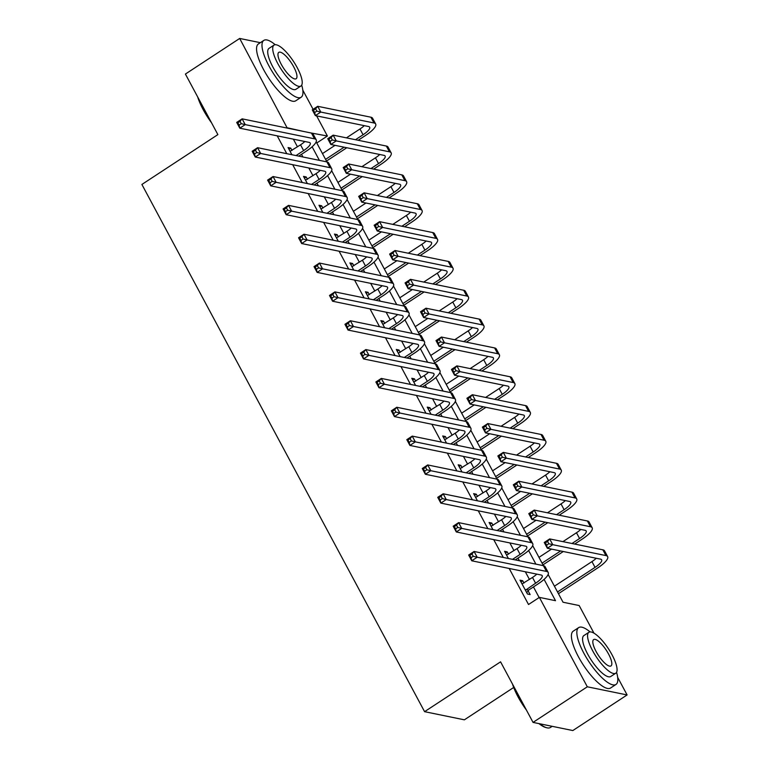 <?xml version="1.0" encoding="UTF-8"?>
<svg xmlns="http://www.w3.org/2000/svg" width="769" height="769" viewBox="0 0 769 769"><rect width="100%" height="100%" fill="white"/><g stroke="black" fill="none" stroke-linecap="round" stroke-linejoin="round"><path stroke-width="1.15" d="M513.692 687.476L464.37 719.822L424.584 711.671L141.89 184.454L217.877 134.613L185.406 74.055L239.678 38.45L260.335 42.679M302.803 90.136L313.098 109.323M316.617 115.888L327.402 136.007L311.464 133.056A20.398 5.537 -28.2 0 1 313.137 134.094L316.222 139.862A20.398 5.537 -28.2 0 1 306.312 151.157L298.737 156.126M316.78 142.976L327.402 136.007M548.134 574.443L563.033 602.233L579.163 605.539L593.966 633.147M617.661 677.345L627.11 694.945L587.314 686.794L539.377 597.388L555.506 600.695L544.087 579.393M587.314 686.794L533.042 722.399L572.828 730.55L627.11 694.945M277.224 135.853L286.789 153.675M292.691 164.691L302.246 182.513M308.158 193.528L317.712 211.36M323.624 222.376L333.179 240.197M339.081 251.213L348.645 269.035M354.547 280.051L364.102 297.882M370.014 308.898L379.569 326.719M385.48 337.735L395.035 355.557M400.947 366.582L410.502 384.404M416.404 395.42L425.968 413.241M431.87 424.257L441.425 442.088M447.337 453.104L456.892 470.926M462.803 481.942L472.358 499.763M478.26 510.779L487.825 528.611M493.727 539.627L503.291 557.448M509.193 568.464L528.524 604.511L539.377 597.388M539.146 597.542L533.455 586.93M529.447 579.451L525.323 571.771M519.421 560.755L517.989 558.092M513.98 550.614L509.857 542.933M503.955 531.917L502.522 529.255M498.514 521.766L494.4 514.086M488.488 503.07L487.065 500.408M483.047 492.929L478.933 485.249M473.022 474.233L471.599 471.57M467.59 464.092L463.467 456.411M457.565 445.386L456.132 442.723M452.124 435.244L448 427.564M442.098 416.548L440.666 413.885M436.657 406.407L432.543 398.727M426.632 387.711L425.199 385.048M421.191 377.569L417.077 369.879M411.165 358.863L409.742 356.201M405.724 348.722L401.61 341.042M395.699 330.026L394.276 327.363M390.268 319.885L386.144 312.204M380.242 301.188L378.809 298.526M374.801 291.038L370.677 283.357M364.775 272.341L363.343 269.679M359.334 262.2L355.22 254.52M349.309 243.504L347.886 240.841M343.868 233.363L339.754 225.682M333.842 214.657L332.419 212.004M328.411 204.516L324.287 196.835M318.376 185.819L316.953 183.157M312.945 175.678L308.821 167.998M302.919 156.982L301.486 154.319M297.478 146.841L293.354 139.151M291.989 150.436L290.74 148.109L288.058 147.561L291.893 154.723M307.456 179.273L306.206 176.957L303.515 176.399L307.36 183.56M322.922 208.12L321.673 205.794L318.981 205.246L322.826 212.407M338.379 236.958L337.139 234.632L334.448 234.084L338.283 241.245M353.846 265.805L352.596 263.479L349.914 262.921L353.75 270.082M369.312 294.642L368.063 292.316L365.371 291.768L369.216 298.93M384.779 323.48L383.529 321.154L380.838 320.606L384.683 327.767M400.236 352.327L398.996 350.001L396.304 349.443L400.14 356.605M415.702 381.164L414.462 378.838L411.771 378.29L415.606 385.452M431.169 410.002L429.919 407.685L427.237 407.128L431.073 414.289M446.635 438.849L445.386 436.523L442.694 435.975L446.539 443.127M462.102 467.687L460.852 465.36L458.161 464.812L462.006 471.974M477.559 496.534L476.319 494.207L473.627 493.65L477.462 500.811M493.025 525.371L491.776 523.045L489.094 522.497L492.929 529.658M508.492 554.209L507.242 551.882L504.56 551.335L508.396 558.496M523.958 583.056L522.709 580.73L520.017 580.172L527.447 594.024L530.129 594.572L528.111 590.803M533.042 722.399L500.571 661.83L424.584 711.671M287.25 128.096L239.678 38.45M303.938 131.518L287.616 127.856M535.897 564.129L528.62 550.546M520.44 535.291L513.154 521.709M504.973 506.454L497.687 492.871M489.507 477.607L482.221 464.024M474.04 448.769L466.764 435.187M458.584 419.922L451.297 406.34M443.117 391.085L435.831 377.502M427.651 362.247L420.364 348.665M412.184 333.4L404.907 319.817M396.717 304.562L389.441 290.98M381.261 275.725L373.974 262.142M365.794 246.878L358.508 233.295M350.328 218.04L343.041 204.458M334.861 189.193L327.584 175.611M319.395 160.356L312.118 146.773M316.165 141.823L326.931 161.903M331.631 170.66L342.388 190.741M347.088 199.507L357.854 219.578M362.555 228.345L373.321 248.425A20.398 5.537 -28.2 0 1 374.993 249.454L378.088 255.221A20.398 5.537 -28.2 0 1 368.168 266.516L360.594 271.486M378.021 257.192L388.787 277.263A20.398 5.537 -28.2 0 1 390.46 278.301L393.545 284.069A20.398 5.537 -28.2 0 1 383.635 295.354L376.06 300.323M393.488 286.03L404.254 306.1M408.945 314.867L419.711 334.948M424.411 343.714L435.177 363.785A20.398 5.537 -28.2 0 1 436.85 364.823L439.945 370.591A20.398 5.537 -28.2 0 1 430.025 381.885L422.45 386.855M439.878 372.552L450.644 392.623A20.398 5.537 -28.2 0 1 452.316 393.661L455.402 399.428A20.398 5.537 -28.2 0 1 445.491 410.723L437.917 415.693M455.344 401.389L466.11 421.47M470.811 430.236L481.567 450.307M486.268 459.074L497.034 479.154A20.398 5.537 -28.2 0 1 498.706 480.183L501.801 485.95A20.398 5.537 -28.2 0 1 491.881 497.245L484.307 502.215M501.734 487.911L512.5 507.992A20.398 5.537 -28.2 0 1 514.173 509.02L517.268 514.797A20.398 5.537 -28.2 0 1 507.348 526.083L499.773 531.052M517.201 516.758L527.967 536.829M532.667 545.596L543.433 565.676M288.971 149.273L290.74 148.109M304.437 178.11L306.206 176.957M319.904 206.957L321.673 205.794M335.361 235.795L337.139 234.632M350.827 264.632L352.596 263.479M366.294 293.479L368.063 292.316M381.76 322.317L383.529 321.154M397.227 351.164L398.996 350.001M412.684 380.001L414.462 378.838M428.15 408.839L429.919 407.685M443.617 437.686L445.386 436.523M459.083 466.523L460.852 465.36M474.54 495.361L476.319 494.207M490.007 524.208L491.776 523.045M505.473 553.046L507.242 551.882M520.94 581.893L522.709 580.73M296.046 155.569L303.62 150.599A13.602 3.691 151.8 0 0 310.234 143.072A13.602 3.691 151.8 0 0 309.1 142.38L239.793 128.183L236.698 122.415L242.129 118.849L311.435 133.056L314.531 138.824A20.398 5.537 -28.2 0 1 316.222 139.862M290.076 151.32L300.535 144.832A13.602 3.691 151.8 0 0 304.841 141.506M240.024 121.367L237.852 122.79L239.092 125.097L241.264 123.674L240.024 121.367L242.129 118.849L245.215 124.616L314.531 138.824M241.264 123.674L245.215 124.616L239.793 128.183L239.092 125.097M237.852 122.79L236.698 122.415M355.499 139.718L363.074 134.748A13.602 3.691 151.8 0 0 369.678 127.221A13.602 3.691 151.8 0 0 368.553 126.529L315.367 115.629L312.281 109.861L317.703 106.305L320.798 112.072L373.974 122.973A20.398 5.537 -28.2 0 1 375.676 124.011A20.398 5.537 -28.2 0 1 365.765 135.306L358.181 140.275M346.79 147.744L326.479 161.067M322.471 153.589L335.044 145.341M346.435 137.862L359.979 128.981A13.602 3.691 151.8 0 0 364.295 125.655M325.566 159.356L344.108 147.196M315.607 108.814L313.435 110.236L314.675 112.543L316.847 111.121L315.607 108.814L317.703 106.305L370.889 117.205A20.398 5.537 -28.2 0 1 372.581 118.243L375.676 124.011M316.847 111.121L320.798 112.072L315.367 115.629L314.675 112.543M313.435 110.236L312.281 109.861M311.512 184.416L319.087 179.446A13.602 3.691 151.8 0 0 325.7 171.91A13.602 3.691 151.8 0 0 324.566 171.218L255.25 157.02L252.165 151.253L257.586 147.696L326.902 161.894A20.398 5.537 -28.2 0 1 328.594 162.932L331.689 168.699A20.398 5.537 -28.2 0 1 321.778 179.994L314.204 184.964M305.533 180.167L315.992 173.679A13.602 3.691 151.8 0 0 320.308 170.353M255.491 150.205L253.318 151.628L254.558 153.935L256.731 152.512L255.491 150.205L257.586 147.696L260.681 153.464L329.997 167.661A20.398 5.537 -28.2 0 1 331.689 168.699M256.731 152.512L260.681 153.464L255.25 157.02L254.558 153.935M253.318 151.628L252.165 151.253M326.979 213.253L334.553 208.284A13.602 3.691 151.8 0 0 341.157 200.757A13.602 3.691 151.8 0 0 340.033 200.065L270.717 185.858L267.622 180.09L273.053 176.534L342.368 190.731A20.398 5.537 -28.2 0 1 344.06 191.769L347.155 197.537A20.398 5.537 -28.2 0 1 337.245 208.832L329.661 213.801M321 209.005L331.458 202.516A13.602 3.691 151.8 0 0 335.774 199.19M270.957 179.042L268.785 180.465L270.025 182.772L272.188 181.349L270.957 179.042L273.053 176.534L276.148 182.301L345.454 196.499A20.398 5.537 -28.2 0 1 347.155 197.537M272.188 181.349L276.148 182.301L270.717 185.858L270.025 182.772M268.785 180.465L267.622 180.09M342.436 242.091L350.02 237.121A13.602 3.691 151.8 0 0 356.624 229.595A13.602 3.691 151.8 0 0 355.489 228.902L286.183 214.705L283.088 208.937L288.519 205.371L357.825 219.578A20.398 5.537 -28.2 0 1 359.527 220.616L362.622 226.384A20.398 5.537 -28.2 0 1 352.702 237.679L345.127 242.648M336.466 237.852L346.925 231.354A13.602 3.691 151.8 0 0 351.241 228.028M286.424 207.89L284.251 209.312L285.482 211.619L287.654 210.197L286.424 207.89L288.519 205.371L291.614 211.139L360.921 225.346A20.398 5.537 -28.2 0 1 362.622 226.384M287.654 210.197L291.614 211.139L286.183 214.705L285.482 211.619M284.251 209.312L283.088 208.937M370.956 168.565L378.54 163.595A13.602 3.691 151.8 0 0 385.144 156.059A13.602 3.691 151.8 0 0 384.01 155.367L330.833 144.476L327.738 138.708L333.169 135.142L336.264 140.91L389.441 151.81A20.398 5.537 -28.2 0 1 391.142 152.848A20.398 5.537 -28.2 0 1 381.222 164.143L373.647 169.113M362.257 176.582L341.945 189.905M337.937 182.426L350.51 174.178M361.901 166.71L375.445 157.828A13.602 3.691 151.8 0 0 379.761 154.502M341.023 188.194L359.565 176.034M331.074 137.661L328.901 139.083L330.141 141.39L332.304 139.968L331.074 137.661L333.169 135.142L386.346 146.043A20.398 5.537 -28.2 0 1 388.047 147.081L391.142 152.848M332.304 139.968L336.264 140.91L330.833 144.476L330.141 141.39M328.901 139.083L327.738 138.708M386.423 197.402L393.997 192.433A13.602 3.691 151.8 0 0 400.611 184.906A13.602 3.691 151.8 0 0 399.476 184.214L346.3 173.313L343.205 167.546L348.636 163.989L351.731 169.757L404.907 180.648A20.398 5.537 -28.2 0 1 406.609 181.686A20.398 5.537 -28.2 0 1 396.689 192.981L389.114 197.95M377.723 205.429L357.412 218.752M353.404 211.273L365.977 203.016M377.368 195.547L390.912 186.665A13.602 3.691 151.8 0 0 395.218 183.339M356.489 217.041L375.032 204.871M346.531 166.498L344.368 167.921L345.598 170.228L347.771 168.805L346.531 166.498L348.636 163.989L401.812 174.88A20.398 5.537 -28.2 0 1 403.514 175.918L406.609 181.686M347.771 168.805L351.731 169.757L346.3 173.313L345.598 170.228M344.368 167.921L343.205 167.546M401.889 226.24L409.464 221.27A13.602 3.691 151.8 0 0 416.077 213.744A13.602 3.691 151.8 0 0 414.943 213.051L361.766 202.16L358.671 196.383L364.102 192.827L367.188 198.594L420.374 209.495A20.398 5.537 -28.2 0 1 422.066 210.533A20.398 5.537 -28.2 0 1 412.155 221.828L404.581 226.797M393.19 234.266L372.878 247.589M368.86 240.111L381.443 231.863M392.834 224.385L406.368 215.503A13.602 3.691 151.8 0 0 410.684 212.177M371.956 245.878L390.498 233.718M361.997 195.336L359.825 196.768L361.065 199.075L363.237 197.643L361.997 195.336L364.102 192.827L417.279 203.727A20.398 5.537 -28.2 0 1 418.98 204.765L422.066 210.533M363.237 197.643L367.188 198.594L361.766 202.16L361.065 199.075M359.825 196.768L358.671 196.383M357.902 270.938L365.477 265.968A13.602 3.691 151.8 0 0 372.09 258.442A13.602 3.691 151.8 0 0 370.956 257.74L301.65 243.542L298.555 237.775L303.986 234.218L373.292 248.416L376.387 254.183A20.398 5.537 -28.2 0 1 378.088 255.221M351.933 266.689L362.391 260.201A13.602 3.691 151.8 0 0 366.698 256.875M301.881 236.727L299.718 238.15L300.948 240.457L303.121 239.034L301.881 236.727L303.986 234.218L307.071 239.986L376.387 254.183M303.121 239.034L307.071 239.986L301.65 243.542L300.948 240.457M299.718 238.15L298.555 237.775M417.356 255.087L424.93 250.117A13.602 3.691 151.8 0 0 431.544 242.581A13.602 3.691 151.8 0 0 430.409 241.889L377.233 230.998L374.138 225.23L379.559 221.664L382.654 227.441L435.831 238.332A20.398 5.537 -28.2 0 1 437.532 239.37A20.398 5.537 -28.2 0 1 427.622 250.665L420.047 255.635M408.647 263.104L388.335 276.427M384.327 268.948L396.9 260.701M408.301 253.232L421.835 244.35A13.602 3.691 151.8 0 0 426.151 241.024M387.422 274.716L405.965 262.556M377.464 224.183L375.291 225.605L376.531 227.912L378.704 226.49L377.464 224.183L379.559 221.664L432.745 232.565A20.398 5.537 -28.2 0 1 434.437 233.603L437.532 239.37M378.704 226.49L382.654 227.441L377.233 230.998L376.531 227.912M375.291 225.605L374.138 225.23M211.542 122.8A33.192 9.901 -123.3 0 1 203.141 109.573A33.192 9.901 -123.3 0 1 197.671 96.942M199.017 99.441A33.999 10.151 56.7 0 0 203.468 109.073A33.999 10.151 56.7 0 0 209.524 119.041M275.187 44.698A33.999 10.151 56.7 0 0 263.825 40.392A33.999 10.151 56.7 0 0 269.035 66.067A33.999 10.151 56.7 0 0 301.121 97.259A33.999 10.151 56.7 0 0 301.698 85.119M263.825 40.392L258.394 43.958A33.999 10.151 56.7 0 0 263.604 69.633A33.999 10.151 56.7 0 0 295.7 100.816L301.121 97.259M300.9 86.022L295.902 89.3A24.483 7.306 -123.3 0 1 272.793 66.845A24.483 7.306 -123.3 0 1 269.044 48.351L274.043 45.083A24.483 7.306 56.7 0 0 277.792 63.567A24.483 7.306 56.7 0 0 300.9 86.022A24.483 7.306 56.7 0 0 297.151 67.537A24.483 7.306 56.7 0 0 274.043 45.083M281.233 64.269A15.774 4.71 56.7 0 0 296.123 78.746A15.774 4.71 56.7 0 0 293.7 66.826A15.774 4.71 56.7 0 0 278.811 52.359A15.774 4.71 56.7 0 0 281.233 64.269M526.4 710.008A33.192 9.901 -123.3 0 1 517.998 696.772A33.192 9.901 -123.3 0 1 512.529 684.141M513.875 686.64A33.999 10.151 56.7 0 0 518.325 696.281A33.999 10.151 56.7 0 0 524.381 706.25M590.044 631.907A33.999 10.151 56.7 0 0 578.682 627.6A33.999 10.151 56.7 0 0 583.892 653.275A33.999 10.151 56.7 0 0 615.979 684.458A33.999 10.151 56.7 0 0 616.555 672.317M578.682 627.6L573.251 631.157A33.999 10.151 56.7 0 0 578.461 656.832A33.999 10.151 56.7 0 0 610.557 688.024L615.979 684.458M615.748 673.221L610.759 676.499A24.483 7.306 -123.3 0 1 587.651 654.044A24.483 7.306 -123.3 0 1 583.902 635.559L588.891 632.281A24.483 7.306 56.7 0 0 592.649 650.776A24.483 7.306 56.7 0 0 615.748 673.221A24.483 7.306 56.7 0 0 611.999 654.736A24.483 7.306 56.7 0 0 588.891 632.281M596.09 651.478A15.774 4.71 56.7 0 0 610.98 665.944A15.774 4.71 56.7 0 0 608.558 654.034A15.774 4.71 56.7 0 0 593.668 639.558A15.774 4.71 56.7 0 0 596.09 651.478M539.819 723.783A33.999 10.151 56.7 0 0 546.826 727.782A33.999 10.151 56.7 0 0 550.421 727.464L552.171 726.321M546.826 727.782L545.817 727.522A33.192 9.901 -123.3 0 1 538.963 723.61M373.369 299.775L380.943 294.806A13.602 3.691 151.8 0 0 387.557 287.279A13.602 3.691 151.8 0 0 386.423 286.587L317.116 272.389L314.021 266.612L319.443 263.056L388.758 277.253L391.854 283.03A20.398 5.537 -28.2 0 1 393.545 284.069M367.39 295.527L377.848 289.038A13.602 3.691 151.8 0 0 382.164 285.712M317.347 265.565L315.175 266.997L316.415 269.304L318.587 267.872L317.347 265.565L319.443 263.056L322.538 268.823L391.854 283.03M318.587 267.872L322.538 268.823L317.116 272.389L316.415 269.304M315.175 266.997L314.021 266.612M388.835 328.623L396.41 323.653A13.602 3.691 151.8 0 0 403.023 316.117A13.602 3.691 151.8 0 0 401.889 315.425L332.573 301.227L329.488 295.459L334.909 291.893L404.225 306.1A20.398 5.537 -28.2 0 1 405.917 307.139L409.012 312.906A20.398 5.537 -28.2 0 1 399.101 324.201L391.527 329.17M382.856 324.374L393.315 317.876A13.602 3.691 151.8 0 0 397.631 314.55M332.814 294.412L330.641 295.834L331.881 298.141L334.054 296.719L332.814 294.412L334.909 291.893L338.004 297.67L407.31 311.868A20.398 5.537 -28.2 0 1 409.012 312.906M334.054 296.719L338.004 297.67L332.573 301.227L331.881 298.141M330.641 295.834L329.488 295.459M404.302 357.46L411.876 352.49A13.602 3.691 151.8 0 0 418.48 344.964A13.602 3.691 151.8 0 0 417.356 344.272L348.04 330.064L344.945 324.297L350.376 320.74L419.682 334.938A20.398 5.537 -28.2 0 1 421.383 335.976L424.478 341.744A20.398 5.537 -28.2 0 1 414.558 353.038L406.984 358.008M398.323 353.211L408.781 346.723A13.602 3.691 151.8 0 0 413.097 343.397M348.28 323.249L346.108 324.672L347.348 326.979L349.511 325.556L348.28 323.249L350.376 320.74L353.471 326.508L422.777 340.705A20.398 5.537 -28.2 0 1 424.478 341.744M349.511 325.556L353.471 326.508L348.04 330.064L347.348 326.979M346.108 324.672L344.945 324.297M419.759 386.298L427.343 381.328A13.602 3.691 151.8 0 0 433.947 373.801A13.602 3.691 151.8 0 0 432.812 373.109L363.506 358.912L360.411 353.144L365.842 349.578L435.148 363.785L438.243 369.553A20.398 5.537 -28.2 0 1 439.945 370.591M413.789 382.049L424.248 375.56A13.602 3.691 151.8 0 0 428.564 372.234M363.737 352.096L361.574 353.519L362.805 355.826L364.977 354.403L363.737 352.096L365.842 349.578L368.937 355.345L438.243 369.553M364.977 354.403L368.937 355.345L363.506 358.912L362.805 355.826M361.574 353.519L360.411 353.144M435.225 415.145L442.8 410.175A13.602 3.691 151.8 0 0 449.413 402.639A13.602 3.691 151.8 0 0 448.279 401.947L378.973 387.749L375.878 381.982L381.309 378.425L450.615 392.623L453.71 398.39A20.398 5.537 -28.2 0 1 455.402 399.428M429.256 410.896L439.714 404.407A13.602 3.691 151.8 0 0 444.021 401.082M379.204 380.934L377.031 382.356L378.271 384.663L380.444 383.241L379.204 380.934L381.309 378.425L384.394 384.192L453.71 398.39M380.444 383.241L384.394 384.192L378.973 387.749L378.271 384.663M377.031 382.356L375.878 381.982M432.822 283.924L440.397 278.955A13.602 3.691 151.8 0 0 447 271.428A13.602 3.691 151.8 0 0 445.876 270.736L392.69 259.835L389.604 254.068L395.026 250.511L398.121 256.279L451.297 267.17A20.398 5.537 -28.2 0 1 452.999 268.218A20.398 5.537 -28.2 0 1 443.079 279.503L435.504 284.472M424.113 291.951L403.802 305.274M399.793 297.795L412.367 289.538M423.757 282.069L437.301 273.187A13.602 3.691 151.8 0 0 441.617 269.861M402.889 303.563L421.431 291.393M392.93 253.02L390.758 254.443L391.998 256.75L394.17 255.327L392.93 253.02L395.026 250.511L448.202 261.402A20.398 5.537 -28.2 0 1 449.903 262.44L452.999 268.218M394.17 255.327L398.121 256.279L392.69 259.835L391.998 256.75M390.758 254.443L389.604 254.068M448.279 312.762L455.863 307.792A13.602 3.691 151.8 0 0 462.467 300.266A13.602 3.691 151.8 0 0 461.333 299.574L408.156 288.683L405.061 282.915L410.492 279.349L413.587 285.116L466.764 296.017A20.398 5.537 -28.2 0 1 468.465 297.055A20.398 5.537 -28.2 0 1 458.545 308.35L450.97 313.319M439.58 320.788L419.268 334.111M415.26 326.633L427.833 318.385M439.224 310.907L452.768 302.025A13.602 3.691 151.8 0 0 457.084 298.699M418.346 332.4L436.888 320.24M408.397 281.867L406.224 283.29L407.455 285.597L409.627 284.174L408.397 281.867L410.492 279.349L463.669 290.249A20.398 5.537 -28.2 0 1 465.37 291.288L468.465 297.055M409.627 284.174L413.587 285.116L408.156 288.683L407.455 285.597M406.224 283.29L405.061 282.915M463.745 341.609L471.32 336.639A13.602 3.691 151.8 0 0 477.934 329.113A13.602 3.691 151.8 0 0 476.799 328.421L423.623 317.52L420.528 311.753L425.959 308.196L429.044 313.963L482.23 324.854A20.398 5.537 -28.2 0 1 483.922 325.893A20.398 5.537 -28.2 0 1 474.012 337.187L466.437 342.157M455.046 349.635L434.735 362.958M430.717 355.47L443.3 347.223M454.69 339.754L468.234 330.872A13.602 3.691 151.8 0 0 472.541 327.546M433.812 361.238L452.355 349.078M423.854 310.705L421.691 312.127L422.921 314.434L425.094 313.012L423.854 310.705L425.959 308.196L479.135 319.087A20.398 5.537 -28.2 0 1 480.836 320.125L483.922 325.893M425.094 313.012L429.044 313.963L423.623 317.52L422.921 314.434M421.691 312.127L420.528 311.753M479.212 370.447L486.787 365.477A13.602 3.691 151.8 0 0 493.4 357.95A13.602 3.691 151.8 0 0 492.266 357.258L439.089 346.358L435.994 340.59L441.416 337.033L444.511 342.801L497.697 353.702A20.398 5.537 -28.2 0 1 499.389 354.74A20.398 5.537 -28.2 0 1 489.478 366.034L481.903 371.004M470.513 378.473L450.192 391.796M446.183 384.317L458.766 376.07M470.157 368.591L483.691 359.709A13.602 3.691 151.8 0 0 488.007 356.383M449.279 390.085L467.821 377.925M439.32 339.542L437.148 340.965L438.388 343.272L440.56 341.849L439.32 339.542L441.416 337.033L494.602 347.924A20.398 5.537 -28.2 0 1 496.303 348.972L499.389 354.74M440.56 341.849L444.511 342.801L439.089 346.358L438.388 343.272M437.148 340.965L435.994 340.59M494.678 399.294L502.253 394.324A13.602 3.691 151.8 0 0 508.867 386.788A13.602 3.691 151.8 0 0 507.732 386.096L454.546 375.205L451.461 369.437L456.882 365.871L459.977 371.638L513.154 382.539A20.398 5.537 -28.2 0 1 514.855 383.577A20.398 5.537 -28.2 0 1 504.945 394.872L497.36 399.842M485.97 407.31L465.658 420.633M461.65 413.155L474.223 404.907M485.624 397.438L499.158 388.556A13.602 3.691 151.8 0 0 503.474 385.231M464.745 418.922L483.288 406.763M454.787 368.389L452.614 369.812L453.854 372.119L456.027 370.696L454.787 368.389L456.882 365.871L510.068 376.772A20.398 5.537 -28.2 0 1 511.76 377.81L514.855 383.577M456.027 370.696L459.977 371.638L454.546 375.205L453.854 372.119M452.614 369.812L451.461 369.437M450.692 443.982L458.266 439.012A13.602 3.691 151.8 0 0 464.88 431.486A13.602 3.691 151.8 0 0 463.745 430.794L394.43 416.587L391.344 410.819L396.766 407.262L466.081 421.46A20.398 5.537 -28.2 0 1 467.783 422.498L470.868 428.266A20.398 5.537 -28.2 0 1 460.958 439.56L453.383 444.53M444.713 439.733L455.171 433.245A13.602 3.691 151.8 0 0 459.487 429.919M394.67 409.771L392.498 411.194L393.738 413.501L395.91 412.078L394.67 409.771L396.766 407.262L399.861 413.03L469.177 427.228A20.398 5.537 -28.2 0 1 470.868 428.266M395.91 412.078L399.861 413.03L394.43 416.587L393.738 413.501M392.498 411.194L391.344 410.819M510.145 428.131L517.72 423.161A13.602 3.691 151.8 0 0 524.323 415.635A13.602 3.691 151.8 0 0 523.199 414.943L470.013 404.042L466.918 398.275L472.349 394.718L475.444 400.486L528.62 411.377A20.398 5.537 -28.2 0 1 530.322 412.415A20.398 5.537 -28.2 0 1 520.402 423.709L512.827 428.679M501.436 436.158L481.125 449.481M477.116 442.002L489.69 433.745M501.08 426.276L514.624 417.394A13.602 3.691 151.8 0 0 518.94 414.068M480.212 447.769L498.745 435.6M470.253 397.227L468.081 398.65L469.321 400.957L471.484 399.534L470.253 397.227L472.349 394.718L525.525 405.609A20.398 5.537 -28.2 0 1 527.226 406.647L530.322 412.415M471.484 399.534L475.444 400.486L470.013 404.042L469.321 400.957M468.081 398.65L466.918 398.275M466.158 472.82L473.733 467.85A13.602 3.691 151.8 0 0 480.346 460.323A13.602 3.691 151.8 0 0 479.212 459.631L409.896 445.434L406.811 439.666L412.232 436.1L481.548 450.307A20.398 5.537 -28.2 0 1 483.24 451.345L486.335 457.113A20.398 5.537 -28.2 0 1 476.424 468.408L468.84 473.377M460.179 468.581L470.638 462.082A13.602 3.691 151.8 0 0 474.954 458.757M410.137 438.618L407.964 440.041L409.204 442.348L411.377 440.925L410.137 438.618L412.232 436.1L415.327 441.867L484.633 456.075A20.398 5.537 -28.2 0 1 486.335 457.113M411.377 440.925L415.327 441.867L409.896 445.434L409.204 442.348M407.964 440.041L406.811 439.666M525.602 456.969L533.177 451.999A13.602 3.691 151.8 0 0 539.79 444.472A13.602 3.691 151.8 0 0 538.656 443.78L485.479 432.88L482.384 427.112L487.815 423.556L490.91 429.323L544.087 440.224A20.398 5.537 -28.2 0 1 545.788 441.262A20.398 5.537 -28.2 0 1 535.868 452.557L528.293 457.526M516.903 464.995L496.591 478.318M492.583 470.839L505.156 462.592M516.547 455.113L530.091 446.231A13.602 3.691 151.8 0 0 534.397 442.906M495.669 476.607L514.211 464.447M485.72 426.064L483.547 427.497L484.778 429.804L486.95 428.371L485.72 426.064L487.815 423.556L540.991 434.456A20.398 5.537 -28.2 0 1 542.693 435.494L545.788 441.262M486.95 428.371L490.91 429.323L485.479 432.88L484.778 429.804M483.547 427.497L482.384 427.112M481.625 501.667L489.199 496.697A13.602 3.691 151.8 0 0 495.803 489.171A13.602 3.691 151.8 0 0 494.678 488.469L425.363 474.271L422.268 468.504L427.699 464.947L497.005 479.145L500.1 484.912A20.398 5.537 -28.2 0 1 501.801 485.95M475.646 497.418L486.104 490.93A13.602 3.691 151.8 0 0 490.42 487.604M425.603 467.456L423.431 468.879L424.661 471.186L426.833 469.763L425.603 467.456L427.699 464.947L430.794 470.715L500.1 484.912M426.833 469.763L430.794 470.715L425.363 474.271L424.661 471.186M423.431 468.879L422.268 468.504M541.068 485.816L548.643 480.846A13.602 3.691 151.8 0 0 555.256 473.31A13.602 3.691 151.8 0 0 554.122 472.618L500.946 461.727L497.851 455.959L503.282 452.393L506.367 458.161L559.553 469.061A20.398 5.537 -28.2 0 1 561.245 470.099A20.398 5.537 -28.2 0 1 551.335 481.394L543.76 486.364M532.369 493.833L512.058 507.156M508.04 499.677L520.623 491.429M532.013 483.961L545.557 475.079A13.602 3.691 151.8 0 0 549.864 471.753M511.135 505.444L529.678 493.285M501.177 454.912L499.004 456.334L500.244 458.641L502.417 457.219L501.177 454.912L503.282 452.393L556.458 463.294A20.398 5.537 -28.2 0 1 558.159 464.332L561.245 470.099M502.417 457.219L506.367 458.161L500.946 461.727L500.244 458.641M499.004 456.334L497.851 455.959M497.082 530.504L504.656 525.535A13.602 3.691 151.8 0 0 511.27 518.008A13.602 3.691 151.8 0 0 510.135 517.316L440.829 503.109L437.734 497.341L443.165 493.785L512.471 507.982L515.566 513.75A20.398 5.537 -28.2 0 1 517.268 514.797M491.112 526.256L501.571 519.767A13.602 3.691 151.8 0 0 505.877 516.441M441.06 496.293L438.897 497.726L440.128 500.033L442.3 498.6L441.06 496.293L443.165 493.785L446.251 499.552L515.566 513.75M442.3 498.6L446.251 499.552L440.829 503.109L440.128 500.033M438.897 497.726L437.734 497.341M556.535 514.653L564.11 509.684A13.602 3.691 151.8 0 0 570.723 502.157A13.602 3.691 151.8 0 0 569.589 501.465L516.412 490.564L513.317 484.797L518.739 481.24L521.834 487.008L575.01 497.899A20.398 5.537 -28.2 0 1 576.712 498.937A20.398 5.537 -28.2 0 1 566.801 510.231L559.226 515.201M547.826 522.68L527.515 536.003M523.506 528.524L536.089 520.267M547.48 512.798L561.014 503.916A13.602 3.691 151.8 0 0 565.33 500.59M526.602 534.292L545.144 522.122M516.643 483.749L514.471 485.172L515.711 487.479L517.883 486.056L516.643 483.749L518.739 481.24L571.925 492.131A20.398 5.537 -28.2 0 1 573.616 493.169L576.712 498.937M517.883 486.056L521.834 487.008L516.412 490.564L515.711 487.479M514.471 485.172L513.317 484.797M512.548 559.351L520.123 554.382A13.602 3.691 151.8 0 0 526.736 546.846A13.602 3.691 151.8 0 0 525.602 546.153L456.296 531.956L453.201 526.188L458.622 522.622L527.938 536.829A20.398 5.537 -28.2 0 1 529.639 537.867L532.725 543.635A20.398 5.537 -28.2 0 1 522.814 554.93L515.24 559.899M506.569 555.103L517.037 548.605A13.602 3.691 151.8 0 0 521.344 545.279M456.526 525.14L454.354 526.563L455.594 528.87L457.766 527.447L456.526 525.14L458.622 522.622L461.717 528.39L531.033 542.597A20.398 5.537 -28.2 0 1 532.725 543.635M457.766 527.447L461.717 528.39L456.296 531.956L455.594 528.87M454.354 526.563L453.201 526.188M572.001 543.491L579.576 538.521A13.602 3.691 151.8 0 0 586.18 530.995A13.602 3.691 151.8 0 0 585.055 530.302L531.869 519.411L528.784 513.644L534.205 510.078L537.3 515.845L590.477 526.746A20.398 5.537 -28.2 0 1 592.178 527.784A20.398 5.537 -28.2 0 1 582.268 539.079L574.683 544.048M563.293 551.517L542.981 564.84M538.973 557.362L551.546 549.114M562.937 541.636L576.481 532.754A13.602 3.691 151.8 0 0 580.797 529.428M542.068 563.129L560.611 550.969M532.11 512.587L529.937 514.019L531.177 516.326L533.35 514.903L532.11 512.587L534.205 510.078L587.391 520.978A20.398 5.537 -28.2 0 1 589.083 522.016L592.178 527.784M533.35 514.903L537.3 515.845L531.869 519.411L531.177 516.326M529.937 514.019L528.784 513.644M525.429 590.256L535.589 583.219A13.602 3.691 151.8 0 0 542.203 575.693A13.602 3.691 151.8 0 0 541.068 575.001L471.753 560.793L468.667 555.026L474.089 551.469L543.404 565.667A20.398 5.537 -28.2 0 1 545.096 566.705L548.191 572.472A20.398 5.537 -28.2 0 1 538.281 583.767L528.601 590.111L526.746 592.726M522.036 583.94L532.494 577.452A13.602 3.691 151.8 0 0 536.81 574.126M471.993 553.978L469.821 555.401L471.061 557.708L473.233 556.285L471.993 553.978L474.089 551.469L477.184 557.237L546.49 571.434A20.398 5.537 -28.2 0 1 548.191 572.472M473.233 556.285L477.184 557.237L471.753 560.793L471.061 557.708M525.919 589.563L528.601 590.111M469.821 555.401L468.667 555.026M557.525 591.967L595.043 567.368A13.602 3.691 151.8 0 0 601.646 559.842A13.602 3.691 151.8 0 0 600.512 559.14L547.336 548.249L544.241 542.481L549.672 538.925L552.767 544.692L605.943 555.583A20.398 5.537 -28.2 0 1 607.645 556.621A20.398 5.537 -28.2 0 1 597.724 567.916L558.448 593.687M554.439 586.199L591.947 561.601A13.602 3.691 151.8 0 0 596.263 558.275M547.576 541.434L545.404 542.856L546.644 545.163L548.806 543.741L547.576 541.434L549.672 538.925L602.848 549.816A20.398 5.537 -28.2 0 1 604.549 550.854L607.645 556.621M548.806 543.741L552.767 544.692L547.336 548.249L546.644 545.163M545.404 542.856L544.241 542.481M300.535 144.832L303.62 150.599M359.979 128.981L363.074 134.748M370.889 117.205L373.974 122.973M315.992 173.679L319.087 179.446M326.902 161.894L329.997 167.661M331.458 202.516L334.553 208.284M342.368 190.731L345.454 196.499M346.925 231.354L350.02 237.121M357.825 219.578L360.921 225.346M375.445 157.828L378.54 163.595M386.346 146.043L389.441 151.81M390.912 186.665L393.997 192.433M401.812 174.88L404.907 180.648M406.368 215.503L409.464 221.27M417.279 203.727L420.374 209.495M362.391 260.201L365.477 265.968M421.835 244.35L424.93 250.117M432.745 232.565L435.831 238.332M377.848 289.038L380.943 294.806M393.315 317.876L396.41 323.653M404.225 306.1L407.31 311.868M408.781 346.723L411.876 352.49M419.682 334.938L422.777 340.705M424.248 375.56L427.343 381.328M439.714 404.407L442.8 410.175M437.301 273.187L440.397 278.955M448.202 261.402L451.297 267.17M452.768 302.025L455.863 307.792M463.669 290.249L466.764 296.017M468.234 330.872L471.32 336.639M479.135 319.087L482.23 324.854M483.691 359.709L486.787 365.477M494.602 347.924L497.697 353.702M499.158 388.556L502.253 394.324M510.068 376.772L513.154 382.539M455.171 433.245L458.266 439.012M466.081 421.46L469.177 427.228M514.624 417.394L517.72 423.161M525.525 405.609L528.62 411.377M470.638 462.082L473.733 467.85M481.548 450.307L484.633 456.075M530.091 446.231L533.177 451.999M540.991 434.456L544.087 440.224M486.104 490.93L489.199 496.697M545.557 475.079L548.643 480.846M556.458 463.294L559.553 469.061M501.571 519.767L504.656 525.535M561.014 503.916L564.11 509.684M571.925 492.131L575.01 497.899M517.037 548.605L520.123 554.382M527.938 536.829L531.033 542.597M576.481 532.754L579.576 538.521M587.391 520.978L590.477 526.746M532.494 577.452L535.589 583.219M543.404 565.667L546.49 571.434M591.947 561.601L595.043 567.368M602.848 549.816L605.943 555.583"/></g></svg>
